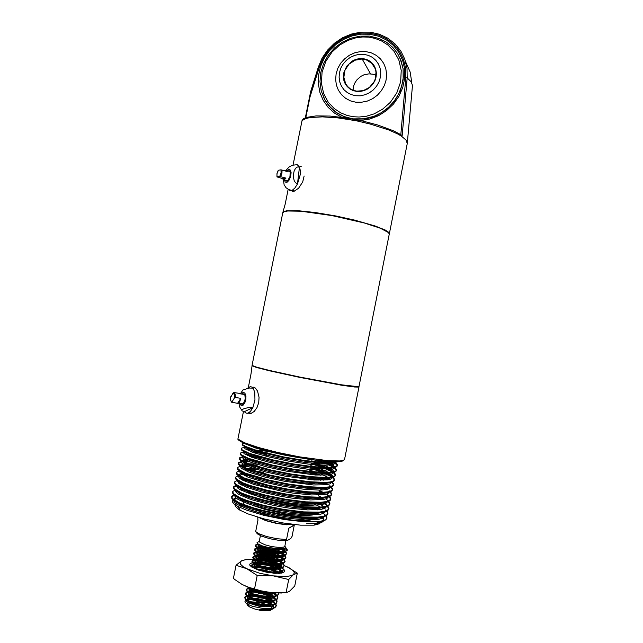 <?xml version="1.0" encoding="UTF-8"?>
<svg xmlns="http://www.w3.org/2000/svg" width="643" height="643" viewBox="0 0 643 643"><rect width="100%" height="100%" fill="white"/><g stroke="black" fill="none" stroke-linecap="round" stroke-linejoin="round"><path stroke-width="0.96" d="M293.98 524.535L286.344 524.801L276.418 523.426L265.792 520.653L259.153 517.583M293.465 524.479L286.569 524.567L276.482 523.169L266.532 520.637L259.651 517.719M271.402 600.57L265.752 598.215L259.611 596.575L252.763 595.619L247.451 595.788M246.808 595.924L245.192 596.624L244.702 597.741L247.515 600.369L254.491 602.957L262.167 604.412L270.036 604.685L274.465 603.906L276.787 602.395L277.061 601.084L276.45 599.79M270.446 600.634L259.587 597.082L253.696 596.19L248.102 596.174M247.338 596.286L244.686 597.612M244.71 597.355L245.24 599.324L248.383 601.366L254.845 603.584L261.621 604.87L272.471 604.894L276.177 603.464L277.061 601.752M258.132 544.018L255.167 545.135L257.28 547.201L263.743 549.516L271.973 551.172L279.359 551.75L285.725 551.268L287.341 549.837L285.556 547.675M258.88 544.476L255.167 545.401M255.167 545.135L255.673 546.735L258.173 548.182L270.325 551.453L281.955 552.176L285.532 551.533L287.26 550.344M277.8 551.702L267.93 548.969L258.904 547.94M257.714 547.973L254.403 549.009L254.821 550.127L256.469 551.252L262.923 553.599L271.965 555.359L279.793 555.809L284.166 555.271L286.674 553.543L285.637 551.493M276 551.598L268.139 549.524L260.343 548.487M258.775 548.439L254.363 549.411M254.363 549.146L255.03 550.906L258.582 552.747L270.566 555.697L282.124 556.139L285.283 555.351L286.674 553.543M277.382 555.793L267.359 552.956L257.875 551.911M256.75 551.951L253.599 553.028L254.009 554.162L255.657 555.303L262.111 557.674L271.153 559.442L278.982 559.876L283.354 559.322L285.87 557.553L284.889 555.52M275.71 555.713L266.62 553.326L259.185 552.425M257.747 552.409L253.559 553.422M253.559 553.165L254.057 554.805L257.931 556.87L270.156 559.836L281.288 560.198L284.544 559.354L285.87 557.553M276.932 559.884L266.797 556.942L256.862 555.882M255.81 555.938L253.631 556.372L252.755 557.176L254.845 559.354L261.291 561.749L270.333 563.525L278.17 563.943L282.55 563.372L285.066 561.572L284.126 559.539M275.365 559.82L266.363 557.377L258.076 556.38M256.734 556.38L252.747 557.433M252.755 557.176L253.302 558.888L257.264 560.993L269.457 563.935L280.227 564.297L283.595 563.461L285.066 561.572M276.458 563.959L266.114 560.913L255.866 559.86M254.877 559.924L252.795 560.383L251.952 561.186L254.033 563.405L260.479 565.824L269.521 567.608L277.358 568.018L281.738 567.415L283.515 566.628L284.27 565.583L283.37 563.557M274.987 563.919L264.988 561.202L256.991 560.334M255.745 560.358L251.943 561.452M251.952 561.186L252.514 562.946L255.584 564.707L261.854 566.724L268.605 568.018L276.008 568.549L280.661 568.163L283.386 567.158L284.27 565.583L289.366 567.954L292.983 570.478L294.381 572.792L293.369 574.697L297.283 573.13L286.834 566.684M266.741 565.165L254.885 563.839M253.953 563.919L251.148 565.205L251.59 566.258L254.017 567.873L261.026 570.269L268.702 571.691L276.546 572.085L280.935 571.466L282.711 570.663L283.467 569.602L282.607 567.584M254.765 564.337L251.14 565.462M251.148 565.205L251.895 567.142M258.623 570.148L266.781 571.957L275.325 572.624L281.473 571.764L282.799 571.016L283.467 569.602M248.568 587.34L252.514 589.301L258.341 591.038L270.478 592.508M247.394 586.882L250.979 589.221L258.237 591.544L265.913 592.798L273.862 592.838M248.56 587.911L246.317 589.309L246.735 590.483L248.359 591.793L253.463 593.995L261.661 595.932L273.323 596.382L277.109 595.37L278.395 594.333L278.66 593.047M250.786 588.136L249.982 588.192M249.146 588.289L246.301 589.575M246.317 589.309L246.639 590.989L249.58 593.023L254.877 594.968L261.412 596.423L267.809 597.066L274.256 596.728L277.776 595.394L278.66 593.706M272.013 596.511L260.447 592.629L253.655 591.664L248.351 591.785M247.676 591.914L246.012 592.605L245.513 593.706L248.327 596.302L255.311 598.866L262.987 600.321L270.848 600.61L275.276 599.847L277.591 598.36L277.88 597.194L277.229 595.756M271.024 596.567L260.471 593.151L254.033 592.195L249.034 592.179M248.238 592.283L245.497 593.593M245.513 593.336L246.012 595.241L249.09 597.243L255.199 599.372L261.58 600.658L268.533 601.189L273.749 600.731L276.956 599.437L277.856 597.733M284.664 550.721L281.248 548.841M286.593 553.784L285.154 551.654M284.166 550.947L280.018 548.849M284.503 555.174L284.15 554.901M283.434 554.403L279.207 552.257M285.797 557.803L284.407 555.681M280.444 552.249L282.864 553.824L283.957 555.327L279.303 552.835M283.764 559.201L283.362 558.88M282.599 558.341L278.7 556.332M284.994 561.805L283.667 559.707M283.137 559.281L278.732 556.878M283.016 563.228L280.79 560.262M281.755 562.287L278.17 560.399M284.198 565.824L282.92 563.726M282.325 563.244L276.876 560.391M282.269 567.255L281.771 566.837M280.919 566.226L277.631 564.466M283.394 569.843L282.173 567.753M281.771 567.407L276.394 564.474M278.588 593.955L278.403 593.047M276.964 595.442L273.452 592.886M277.792 597.974L276.868 595.948M276.554 595.619L272.544 592.959M276.201 599.469L272.809 596.937M276.988 602.001L276.104 599.975M275.799 599.646L271.941 597.017M285.91 540.707L284.817 546.212L283.643 547.105L279.424 547.482L271.547 546.526L264.996 544.798L259.957 542.33L259.29 541.109L260.391 535.611M255.681 531.608L259.338 533.923L266.483 536.479L276.611 538.713L286.513 539.581L287.172 540.626L279.496 540.401L270.012 538.738L261.645 536.149L257.329 533.811L255.681 531.608L257.939 520.316L257.787 517.181M287.172 540.626L290.789 538.512L292.051 536.366L294.277 525.21L295.033 524.656M272.319 608.833L270.607 610.287L266.789 610.842L260.833 610.424L254.99 609.122L249.693 607.016L247.041 604.902L247.121 603.102L249.894 602.009M250.995 601.88L258.735 602.306L267.544 604.758M273.379 608.471L271.74 609.556L268.3 610.135L259.483 609.419L267.601 609.612L272.254 608.479L262.778 608.479L252.586 606.309L248.206 604.533L245.554 602.7L244.879 601.165L246.004 599.983M250.947 598.03L247.788 598.472L246.526 599.774L250.529 599.228L256.155 599.614M259.322 541.502L257.071 542.435L258.205 544.074L262.569 546.02L270.036 547.892L276.691 548.72L283.105 548.704L285.556 547.675L284.841 546.076M284.817 546.172L286.288 548.286L286.031 549.644L283.917 551.043L281.176 551.718M268.637 605.256L271.169 606.823L272.294 608.342M264.193 601.446L271.153 604.589M273.572 607.828L271.74 605.015L273.179 606.47L273.564 607.973M271.418 609.066L275.035 607.619M272.254 608.479L275.799 607.016L276.289 605.376L275.678 603.817M294.687 524.616L288.787 528.192L286.513 539.581M269.803 608.72L274.376 607.667L276.257 605.778M273.379 601.744L272.166 600.988M276.185 606.019L275.333 604.002M275.043 603.681L271.322 601.076M271.177 604.589L262.537 600.787M254.515 599.188L249.588 599.091L246.743 599.911M246.414 600.281L246.502 601.326L248.745 603.102L258.912 606.18L264.996 606.775L270.108 606.494L272.069 605.995L274.215 604.46M273.934 604.066L274.545 603.062L274.368 603.938L273.942 602.475L272.447 600.956M271.86 600.53L268.388 598.633M256.131 595.314L250.746 595.072L247.579 595.876M247.242 596.23L247.314 597.291L249.564 599.051L259.78 602.105L265.88 602.7L270.984 602.419L272.929 601.928L275.035 600.401M274.778 599.999L275.349 599.035L275.172 599.879L274.706 598.424L273.154 596.897M272.544 596.463L267.793 594.092L261.846 592.267M258.181 591.536L252.064 591.07L248.431 591.833M248.061 592.179L248.126 593.256L250.392 595L260.656 598.03L266.757 598.625L271.86 598.344L273.789 597.853L275.847 596.342M275.976 595.82L275.461 594.365L273.854 592.838M248.889 588.136L248.897 589.181L250.923 590.788L260.27 593.738L271.233 594.462L276.136 592.975M278.451 573.387L277.246 572.551M276.458 572.093L270.96 569.754L264.104 567.978L257.875 567.23L253.575 567.648M279.215 573.355L280.742 572.005M280.758 571.386L277.905 568.492M277.085 568.026L271.483 565.711L264.675 563.983L258.558 563.252L254.443 563.622M253.905 563.895L253.784 565.052L256.171 566.66L266.773 569.545L272.945 570.124L277.977 569.859L279.801 569.401L281.546 567.954M281.57 567.464L280.686 565.985L278.556 564.433M277.696 563.959L273.01 561.998L265.848 560.101L259.274 559.281L255.319 559.603M254.749 559.86L254.588 561.026L256.999 562.609L267.649 565.478L278.853 565.8L281.835 564.707L282.357 563.903M282.365 563.421L281.417 561.926L279.199 560.375M278.29 559.892L266.507 556.123L260.624 555.343L256.203 555.576M255.601 555.825L255.4 556.999L257.819 558.566L268.501 561.403L279.697 561.741L281.497 561.283L283.161 559.868M283.161 559.37L282.14 557.875L279.826 556.308M278.877 555.817L267.166 552.144L261.331 551.372L257.096 551.565M256.453 551.798L256.203 552.972L258.631 554.515L269.321 557.328L280.509 557.69L283.459 556.637L283.965 555.849M279.448 551.75L267.842 548.166L257.996 547.547M257.313 547.772L257.007 548.945L259.442 550.464L270.132 553.261L281.312 553.639L284.262 552.61L284.761 551.839M284.511 550.794L282.173 548.8M257.923 543.874L257.811 544.926L260.254 546.413L270.944 549.186L282.124 549.588L285.066 548.583L285.58 547.627M259.483 609.419L266.178 609.845L271.314 609.09M273.09 608.141L273.773 606.63L272.825 604.822M272.407 604.412L266.676 601.141M265.012 600.522L258.582 598.786L252.522 598.038M246.904 600.586L251.911 603.359L258.341 605.023L267.52 605.754L272.56 604.878M274.545 603.062L273.572 600.771M273.138 600.361L267.11 597.034M265.294 596.382L253.736 594.084M252.016 594.044L248.351 594.566L247.314 595.699M247.668 596.495L252.659 599.26L259.145 600.94L268.396 601.671L273.444 600.795M275.349 599.035L274.312 596.72L269.28 597.596L259.949 596.857L253.414 595.169L248.439 592.412M273.862 596.302L271.049 594.478M269.079 593.545L267.52 592.926M265.511 592.235L255.014 590.145M253.109 590.065L249.556 590.427L248.134 591.488M275.614 595.932L276.177 594.598L275.308 592.934M249.211 588.329L252.201 590.306L260.11 592.653L269.28 593.545L274.521 592.886M270.976 572.937L268.766 572.222L270.976 572.937M279.617 573.331L278.668 572.407L279.617 573.331M278.459 571.94L268.71 568.026M260.785 566.451L255.319 566.306L252.972 567.311M273.283 573.194L279.601 572.262M280.629 571.555L280.854 570.044L279.384 568.356M278.781 567.922L274.264 565.647L268.412 563.782M262.537 562.609L256.477 562.287L253.792 563.26M253.864 563.871L257.883 566.266L266.612 568.468L275.469 569.103L280.477 568.195M281.457 567.496L281.642 566.017L280.091 564.313M279.456 563.871L274.135 561.339L267.311 559.378M265.061 558.928L257.915 558.277L254.612 559.217M254.644 559.804L258.39 562.095L267.183 564.353L275.694 565.052L281.345 564.128M282.293 563.437L282.566 562.874L282.462 563.397M280.131 559.82L274.738 557.312L265.551 554.917L259.483 554.298L255.432 555.174M255.432 555.737L259.724 558.228L268.051 560.286L276.795 560.985L282.213 560.061M283.121 559.386L283.217 557.971L281.481 556.211M280.798 555.761L275.405 553.31L266.323 550.963L260.327 550.328L256.252 551.131M256.219 551.678L260.278 554.073L268.911 556.219L277.864 556.918L283.081 555.994M283.949 555.327L284.134 554.266L283.37 553.109M282.55 552.425L282.173 552.16M281.409 551.678L273.002 548.358M264.538 546.622L259.499 546.381L257.079 547.089M257.007 547.611L260.857 549.934L269.771 552.152L278.909 552.851L283.941 551.935M284.986 550.545L284.134 549.09M258.076 543.986L261.331 545.754L266.339 547.233L278.7 548.8M341.763 117.259L334.328 113.023L328.051 107.301L323.18 100.348L319.901 92.447L318.349 83.936L318.582 75.159L320.576 66.47L324.265 58.232L329.489 50.765L336.04 44.383L343.659 39.36L352.034 35.895L360.827 34.151L369.669 34.216L378.406 36.153L386.419 39.938L393.331 45.396L398.837 52.292L402.679 60.338L404.664 69.155L404.696 78.35L402.767 87.504L398.973 96.193L393.484 104.013L386.556 110.62L378.518 115.716L369.725 119.068L360.586 120.546M353.827 119.18L365.087 118.955L371.461 117.46L376.806 115.394L386.612 109.278L394.641 100.871L400.316 90.792L403.201 79.764L403.097 68.608L400.018 58.127M407.252 76.83L407.461 78.084M288.16 189.404L285.243 203.911L282.848 212.511L283.796 211.531L286.505 210.816L297.741 210.687L315.142 212.503L335.831 215.992L354.478 220.091L375.223 226.014L385.221 230.057L388.613 232.284L389.345 233.795L407.252 143.542L406.143 140.158L401.594 136.252L398.073 134.178L388.782 129.966L370.4 124.059L356.455 120.836L338.065 117.934L322.424 116.857L310.36 117.524L306.052 118.473L302.017 120.562L303.303 118.77L306.301 117.436L316.083 115.909L330.124 116.086L347.646 118.111L363.03 121.093L377.65 124.959L393.813 130.907L402.172 135.456L407.172 77.859L411.15 81.749L412.517 85.39L407.3 142.826M300.337 166.601L301.262 166.32L300.337 166.601M304.139 175.981L302.66 181.961L298.561 188.27L293.996 191.284L292.219 191.252L290.99 190.207M309.99 96.94L310.633 91.603L318.333 67.041L322.095 58.192L327.536 50.146L334.44 43.258L342.51 37.816L351.424 34.055L360.795 32.15L370.231 32.19L379.33 34.2L387.681 38.09L394.915 43.724L400.718 50.845L404.801 59.164L406.987 68.303L407.172 77.859L405.813 77.642L405.637 68.343L403.507 59.445L399.536 51.36L393.894 44.415L386.853 38.942L378.719 35.148L369.87 33.187L360.683 33.147L351.56 35.003L342.888 38.66L335.027 43.957L328.3 50.668L323.003 58.497L319.338 67.113L309.99 96.94L305.843 117.589M411.874 82.931L410.17 71.984L405.725 62.05M352.468 120.233L342.542 117.589M400.846 134.588L405.813 77.642M325.358 100.702L331.29 108.426L336.964 113.055L345.805 117.388L353.12 119.092M292.862 189.854L293.312 190.658M388.525 232.573L380.431 228.273L364.485 223.065L331.884 215.59L301.028 211.25L287.734 210.992L284.158 211.668L282.783 212.825L252.08 365.377L256.34 367.097L269.079 370.384L299.598 377.047L341.674 384.876L358.971 386.797L389.28 234.108L388.525 232.573M243.48 504.024L242.732 504.281M241.221 505.181L240.731 506.306M313.68 517.928L312.53 519.448L308.246 520.557L301.069 520.774L291.633 520.058L269.859 516.144L251.509 510.349M243.432 504.554L243.834 502.263L243.375 504.53M238.473 439.892L237.926 439.048L244.605 442.802L258.582 447.52L277.905 452.471L299.437 456.835L327.978 460.709L340.067 460.959L343.322 460.38L344.6 459.335L343.161 460.75L334.513 461.762L319.137 460.637L299.132 457.655L277.744 453.315L258.55 448.356L244.629 443.533L240.289 441.347L237.902 439.362M248.037 413.136L250.826 413.545L254.202 411.472L256.967 407.694L258.727 402.679L259.065 397.286L257.497 391.04L255.367 388.059L253.792 387.174L252.241 387.271M271.201 500.342L288.868 503.903L301.101 505.35L310.456 505.511L314.451 504.9L316.412 503.774L313.39 505.157L310.223 505.519L295.442 504.803L282.864 502.874L270.084 500.069L258.896 496.766L248.23 491.911L256.541 495.922M251.534 470.041L256.461 469.406L251.534 470.041M235.475 498.759L233.489 499.523M316.243 513.765L317.988 514.657M321.926 517.221L323.815 520.115M319.884 523.675L314.009 525.178L300.594 525.154L282.767 522.936L263.992 518.909L247.997 513.886L239.228 509.786L235.137 506.089L235.105 504.578L237.098 503.027M324.257 520.83L317.61 523.008L306.381 523.732L316.935 523.474L322.481 521.979M233.015 499.836L232.26 501.749L234.277 504.2L237.87 506.443L246.108 509.995L263.678 515.284L284.407 519.52L304.091 521.811L318.928 521.722L325.864 519.769L326.957 517.936L326.154 515.871M243.319 442.947L242.178 444.337L242.845 445.486L249.162 448.621L262.81 452.833L283.209 457.527L305.465 461.272L321.315 462.952L332.608 463.081L337.937 461.69M244.34 447.287L241.511 448.203L242.122 449.843L249.524 453.403L273.235 460.01L293.296 463.965L312.739 466.657L327.826 467.549L332.986 467.252L336.723 466.215L337.35 464.664L335.461 462.711M334.754 462.245L333.918 461.754M241.334 448.541L241.471 449.915L243.343 451.354L254.178 455.638L269.972 459.906L291.046 464.23L311.951 467.22L325.487 468.16L334.641 467.557L336.828 466.657L337.422 465.323M337.318 465.612L334.665 462.856M333.846 462.365L332.648 461.722M243.335 452.013L240.546 452.985L241.149 454.697L248.528 458.355L272.23 465.05L292.292 469.02L311.742 471.681L326.837 472.501L332.013 472.163L335.767 471.054L336.41 469.47L334.681 467.549M334.03 467.099L325.856 463.177M324.016 462.478L318.486 460.557M240.369 453.339L240.506 454.77L242.443 456.289L253.647 460.766L269.377 465.05L289.913 469.269L310.336 472.179L324.144 473.119L333.637 472.452L335.863 471.496L336.474 470.129M336.369 470.419L333.934 467.702M333.187 467.228L329.288 465.243M326.652 464.117L324.04 463.105M321.99 462.357L315.319 460.163M258.711 448.396L256.035 448.131M246.896 447.705L245.546 447.761M242.387 456.739L239.59 457.776L240.177 459.56L247.531 463.306L271.217 470.097L291.279 474.076L310.738 476.704L325.856 477.452L331.032 477.066L334.802 475.9L335.469 474.285L333.878 472.388M332.873 471.673L327.721 468.98M324.12 467.493L311.308 463.209M264.072 453.17L256.766 452.318M256.661 452.31L251.63 451.925M239.405 458.146L239.55 459.624L241.551 461.224L250.899 465.178L268.798 470.186L288.771 474.301L308.696 477.138L322.794 478.087L332.624 477.339L334.907 476.326L335.517 474.936M335.421 475.225L333.283 472.621M332.487 472.091L324.12 468.12M322.272 467.421L314.467 464.776M266.765 454.127L259.812 453.227M241.438 461.465L238.625 462.566L239.196 464.415L246.542 468.257L270.205 475.145L290.266 479.131L309.741 481.728L324.868 482.411L330.06 481.977L333.58 480.916L334.585 479.429L333.058 477.219M332.511 476.793L327.279 473.867M324.096 472.492L317.594 470.081M259.049 457.261L249.773 456.53M238.432 462.952L238.585 464.479L240.659 466.167L250.336 470.298L268.227 475.338L287.622 479.34L307.024 482.097L321.428 483.054L331.611 482.242L333.838 481.261L334.561 479.742M334.464 480.04L332.415 477.395M331.772 476.945L324.088 473.119M322.408 472.452L315.279 469.92M256.83 457.623L251.574 457.205M242.298 457.326L239.405 458.459M240.482 466.183L237.661 467.357L238.215 469.269L245.546 473.208L269.2 480.192L289.262 484.195L308.736 486.759L323.887 487.362L329.087 486.88L332.616 485.77L333.613 484.075L332.23 482.057M328.621 479.67L325.366 478.079M320.809 475.233L315.006 473.087L316.356 474.582L309.484 472.372M248.053 461.16L242.885 461.28M237.468 467.758L237.629 469.342L239.767 471.118L249.797 475.434L267.665 480.49L286.456 484.372L305.321 487.056L320.029 488.029L330.598 487.137L332.986 486.004L333.604 484.557M333.516 484.846L331.619 482.234M327.689 479.831L323.943 478.095M310.649 473.336L309.363 472.943M249.645 461.795L243.922 461.787M239.461 470.925L236.696 472.147L237.243 474.132L244.549 478.159L268.187 485.24L288.249 489.259L307.732 491.782L322.899 492.321L328.115 491.791L331.507 490.713L332.68 489.05L331.386 486.888M330.912 486.47L329.787 485.634M318.14 480.16L311.485 477.87M253.993 466.183L249.982 465.918M246.438 465.813L241.599 466.022M236.503 472.565L236.672 474.204L238.883 476.077L249.275 480.586L267.118 485.65L285.299 489.411L303.584 492.016L318.623 493.004L329.586 492.04L331.917 490.947L332.656 489.363M332.56 489.653L330.815 487.081M316.227 480.088L310.762 478.247M247.86 466.416L242.532 466.513M238.304 475.699L235.643 477.074L236.262 478.995L243.552 483.118L249.998 485.497L267.175 490.296L287.236 494.314L306.735 496.814L321.91 497.28L327.134 496.701L330.542 495.568L331.724 493.856L330.534 491.718M330.092 491.308L329.642 490.93M327.247 489.331L324.643 487.941M250.408 470.628L248.11 470.523M235.531 477.379L235.708 479.075L237.998 481.036L248.777 485.746L266.596 490.818L284.134 494.443L305.055 497.304L319.29 497.979L328.565 496.943L330.952 495.785L331.7 494.178M331.603 494.467L329.996 491.919M326.427 489.516L324.667 488.592M239.421 471.504L238.979 471.592M237.171 480.474L234.679 481.88L235.29 483.857L242.556 488.077L249.002 490.496L266.162 495.343L286.223 499.378L305.73 501.845L320.929 502.231L326.162 501.612L329.578 500.431L330.775 498.671L329.674 496.549M329.264 496.147L328.702 495.665M327.713 494.925L326.515 494.154M323.099 492.313L319.129 490.537M249.243 475.249L246.357 475.153M234.566 482.186L234.751 483.946L237.122 486.012L248.302 490.922L262.923 495.206L282.968 499.482L303.174 502.255L317.915 502.963L327.544 501.853L329.988 500.632L330.743 498.984M330.655 499.281L329.16 496.75M321.846 492.353L319.016 491.115M247.909 475.78L244.613 475.724M238.465 476.23L238.031 476.326M236.053 485.256L233.706 486.687L234.309 488.72L241.559 493.036L247.997 495.496L265.149 500.399L285.219 504.45L304.726 506.877L319.941 507.198L325.181 506.531L328.613 505.285L329.819 503.485L328.806 501.379M328.42 500.985L326.66 499.563M247.177 479.847L244.71 479.807M233.602 487L233.795 488.817L236.254 490.987L245.321 495.206L262.569 500.423L281.795 504.522L301.245 507.206L316.525 507.946L326.523 506.764L328.911 505.583L329.787 503.799M329.698 504.096L328.316 501.588M327.874 501.178L327.424 500.801M321.508 497.296L318.092 495.753M248.206 480.466L243.11 480.401M237.54 480.956L237.074 481.06M234.952 490.046L232.734 491.501L233.329 493.583L240.562 497.995L246.992 500.495L264.136 505.454L284.206 509.513L303.729 511.908L318.952 512.158L324.209 511.442L327.488 510.253L328.854 508.46L327.93 506.21M327.568 505.824L325.615 504.192M323.734 502.995L323.156 502.665M245.264 484.468L240.707 484.565M232.629 491.807L232.83 493.695L235.394 495.978L244.814 500.375L262.24 505.647L280.621 509.561L299.268 512.158L315.118 512.937L325.495 511.675L327.946 510.438L328.83 508.613M328.742 508.91L327.464 506.427M327.046 506.017L326.435 505.494M324.321 504.008L322.151 502.762M246.928 485.095L241.672 485.095M327.456 501.878L325.888 503.413L322.223 504.474L316.477 505.004L308.994 504.94L290.435 503.107L269.923 499.346L252.016 494.539L240.225 489.757L237.299 487.691L236.608 485.674L233.578 487.306M233.859 494.837L231.761 496.316L232.356 498.454L239.566 502.955L254.017 508.074L263.124 510.51L283.193 514.577L302.724 516.94L317.972 517.117L323.228 516.361L326.676 515.011L327.898 513.275L327.046 511.04M326.708 510.655L325.856 509.835M324.225 508.597L323.035 507.833M243.464 489.122L239.405 489.283M231.665 496.621L231.874 498.582L234.534 500.969L244.34 505.567L259.217 510.18L279.44 514.601L297.227 517.101L313.68 517.928L324.466 516.594L326.982 515.292L327.874 513.427M327.793 513.725L326.604 511.257M326.21 510.855L325.768 510.454M323.574 508.83L322.247 508.018M320.664 507.142L316.79 505.277M244.967 489.717L240.289 489.797M242.298 443.734L243.086 444.98L245.843 446.572L256.814 450.494L283.547 456.932L303.842 460.396L321.347 462.317L328.308 462.598L336.924 461.73M244.123 443.308L242.323 444.048M240.884 462.132L238.432 463.265M234.349 495.239L231.641 496.935M325.84 515.493L323.501 513.452M241.768 493.792L240.225 493.848M325.551 519.986L326.909 518.242L325.921 515.999M325.551 515.622L324.313 514.569M242.21 494.371L241.278 494.387M344.6 459.335L358.939 387.062L354.502 387.038L341.602 385.213L299.534 377.385L269.015 370.714L256.268 367.426L252.016 365.69L251.043 373.88L248.319 387.407M315.207 519.785L314.306 518.628M239.003 497.955L238.055 498.092M236.487 498.429L233.883 499.82M233.61 500.407L234.349 502.271L237.187 504.458L248.72 509.433L257.047 511.997L276.321 516.442L286.625 518.137L305.224 519.922L318.735 519.335L322.649 518.194L324.498 516.586M323.445 513.395L322.585 512.575M240.41 493.197L239.292 493.334M234.615 495.44L235.33 497.409L238.199 499.555L249.814 504.466L267.528 509.352L277.559 511.426L287.887 513.122L306.47 514.922L319.901 514.376L323.734 513.267L325.487 511.683M324.305 508.557L323.397 507.729M241.872 488.455L240.562 488.584M235.539 490.778L236.311 492.554L239.212 494.66L250.915 499.507L268.718 504.345L278.797 506.419L289.157 508.115L307.732 509.931L321.058 509.425L324.811 508.332L326.475 506.78M325.165 503.726L324.185 502.882M243.392 483.721L239.935 484.099M244.983 479.003L241.133 479.34M237.621 480.795L238.28 482.837L246.181 487.121L261.661 492.048L281.296 496.404L291.713 498.1L310.256 499.957L323.389 499.531L326.966 498.494L328.436 496.983M328.469 496.396L326.845 494.057M246.663 474.309L241.864 474.647L239.1 475.523M238.44 476.35L239.26 477.982L242.242 479.959L254.21 484.605L282.494 491.389L292.927 493.085L311.461 494.965L324.506 494.596L328.018 493.583L329.409 492.104M327.665 489.219L325.752 487.876M252.498 469.784L250.497 469.687M248.455 469.639L246.052 469.663M239.67 471.062L240.241 473.119L248.214 477.235L263.791 482.025L283.499 486.341L303.785 489.275L319.868 490.119L325.487 489.685L328.983 488.728L330.381 487.193M320.664 480.208L317.329 478.882M250.376 464.993L247.571 464.961M244.895 465.082L241.262 465.845M240.506 466.079L241.213 468.265L249.211 472.275L264.795 477.002L284.511 481.294L313.454 484.983L326.459 484.774L329.947 483.866L331.322 482.491M329.264 479.541L327.874 478.609M315.006 473.087L313.696 472.645M252.466 460.388L249.179 460.284M246.229 460.348L242.371 461.015M241.752 461.344L241.342 461.931L242.194 463.402L250.207 467.324L265.8 471.986L285.516 476.246L314.443 479.991L327.432 479.863L330.912 479.011L332.27 477.685M332.166 476.865L330.582 475.097L327.359 473.103M326.162 472.509L316.806 468.771M316.38 468.618L314.668 468.048M250.891 455.63L247.619 455.63M242.821 456.498L242.307 457.125L243.167 458.547L251.196 462.373L266.805 466.963L286.529 471.198L315.44 475L328.412 474.96L331.876 474.148L333.227 472.878M333.066 471.986L329.16 468.876M326.483 467.549L317.738 464.158M316.268 463.659L315.617 463.45M257.377 451.322L252.739 451M243.456 451.418L243.271 452.326L244.147 453.693L252.193 457.422L267.818 461.947L287.534 466.159L307.788 469.197L323.807 470.306L332.841 469.294L334.183 467.654M333.958 467.107L331.965 465.275L328.163 463.217M326.724 462.574L322.899 461.039M244.999 446.829L244.236 447.528L245.12 448.838L253.189 452.479L268.822 456.932L288.538 461.119L308.785 464.174L324.787 465.355L333.805 464.439L335.107 462.775M334.834 462.229L334.44 461.754M246.671 444.369L255.456 447.954L266.821 451.169L285.58 455.332L300.795 457.945M306.381 523.732L314.869 523.458L320.72 522.341M323.911 519.785L322.818 517.044M317.947 513.452L317.015 512.945M235.555 497.642L234.156 498.574L233.867 499.804M234.502 500.945L240.53 504.859L250.103 508.565L262.569 512.125L276.209 515.107L290.443 517.358L305.931 518.684L316.195 518.475L322.673 517.076M320.238 509.553L318.486 508.557M235.378 495.962L241.125 499.732L250.376 503.324L262.899 506.917L277.221 510.052L292.187 512.407L305.337 513.612L315.89 513.628L323.815 512.117M325.197 508.131L324.522 507.351M323.895 506.772L320.865 504.675M246.864 487.153L246.237 487.145M239.059 487.683L237.677 488.053M236.254 490.987L241.736 494.612L250.698 498.1L263.26 501.717L278.234 505.004L293.899 507.448L307.081 508.637L317.353 508.645L324.948 507.166M321.46 499.788L319.45 498.735M240.233 482.909L238.762 483.263M237.146 486.02L242.363 489.5L253.213 493.591L266.644 497.264L282.558 500.551L298.657 502.85L311.019 503.758L320.407 503.525L326.073 502.223M241.43 478.143L239.847 478.48M238.039 481.06L243.006 484.404L253.543 488.383L267.175 492.112L283.708 495.528L300.41 497.899L312.659 498.791L321.773 498.55L327.191 497.28M322.545 489.998L319.523 488.567M242.66 473.393L239.847 474.06L238.682 475.153M238.939 476.109L243.657 479.324L253.905 483.182L267.721 486.968L284.865 490.505L298.85 492.578L312.144 493.744L323.132 493.583L328.308 492.345M328.758 488.825L327.488 487.707M254.315 468.731L247.105 468.474M239.847 471.166L244.332 474.245L254.29 477.998L268.292 481.824L282.333 484.814L296.962 487.169L311.606 488.664L323.019 488.744L329.409 487.418M323.445 480.176L320.712 478.971M256.854 464.238L248.849 463.796M247.113 463.804L245.224 463.9M243.223 464.15L240.635 465.468M240.755 466.231L246.237 469.744L256.814 473.481L272.351 477.5L287.164 480.458L302.041 482.66L315.391 483.817L324.402 483.785L330.502 482.491M330.494 479.18L329.465 478.328M327.994 477.371L320.825 473.987M315.536 472.034L309.91 470.202M248.785 459.11L246.574 459.166M244.388 459.383L241.623 460.589M241.672 461.304L245.69 464.125L255.134 467.67L269.465 471.568L284.375 474.727L299.919 477.227L314.877 478.754L325.76 478.834L331.595 477.564M332.391 476.817L332.447 475.788L331.354 474.349M328.557 472.452L320.841 468.996M314.821 466.866L310.826 465.604M266.403 455.911L263.196 455.485M247.981 454.448L245.586 454.625M242.604 456.377L246.382 459.078L255.584 462.518L270.068 466.44L285.396 469.687L301.366 472.259L316.477 473.803L327.102 473.883L332.68 472.645M333.387 471.922L333.122 470.499L330.984 468.634M329.079 467.525L324.305 465.347M320.72 463.973L317.087 462.703M313.824 461.65L311.742 461.007M267.327 451.314L255.046 449.955M252.538 449.811L246.816 449.875M243.536 451.466L247.081 454.038L256.059 457.382L270.679 461.328L286.408 464.648L302.805 467.284L318.052 468.851L328.436 468.94L333.749 467.734M334.376 467.035L333.604 465.194L330.671 463.185M329.537 462.598L326.941 461.401M248.6 445.101L248.085 445.133M244.477 446.555L247.78 449.007L256.541 452.254L271.306 456.209L287.429 459.608L304.219 462.317L319.603 463.908L329.755 463.997L334.818 462.823M243.392 408.932L241.864 410.001L241.905 410.797L244.3 411.665L245.923 413.047L247.491 413.256L250.344 411.56L252.828 407.694L247.917 407.694L243.392 408.932M240.418 393.829L242.901 389.947L249.01 388.042L253.117 388.139L254.829 392.383L254.958 400.042L252.828 407.694L244.3 411.665M240.908 403.571L241.977 404.375L243.351 403.74L245.272 398.845L244.822 394.77L243.962 393.797L242.427 394.143M247.29 388.292L250.215 386.668L251.767 386.973L253.117 388.139M244.332 394.063L243.906 394.376M242.387 403.796L242.716 404.222M242.797 393.886L244.091 394.408M242.572 403.828L242.7 404.23M230.644 396.844L230.443 399.713L231.376 402.012L237.669 403.378L239.566 402.084L240.804 398.322L235.314 397.478L234.382 398.041L234.349 394.489L232.991 393.082L230.516 397.655L230.724 400.573L231.93 402.365M239.26 393.355L233.907 392.511L232.991 393.082M286.239 170.178L288.916 167.067L292.268 165.283L297.251 164.721L299.517 167.035L297.387 167.059L295.651 168.257L294.205 170.885L293.521 173.996L293.433 177.275L294.156 180.579L295.499 182.725L297.484 184.002L294.888 188.029L292.469 190.095L290.114 190.617L288.024 189.219M285.283 180.12L286.336 181.117L287.726 180.603L290.025 176.503L290.178 171.818L289.149 170.708L287.919 171.03M300.217 174.783L297.484 184.002L299.517 167.035L300.313 170.435L300.217 174.783M286.714 180.546L286.995 181.045L286.923 180.603M278.387 170.218L276.932 173.634L276.956 176.873L282.422 178.545L283.595 179.944L285.958 178.079L279.713 176.407L281.095 173.007L280.999 169.832L278.387 170.218L278.001 170.829L276.964 173.859L276.948 176.817M284.696 170.749L286.231 170.17L287.244 171.52L280.999 169.832M261.781 470.933L257.023 471.729M311.847 479.807L308.254 478.529M363.078 58.626L366.606 59.461L369.789 61.085L372.49 63.408L374.547 66.317L375.874 69.669L376.38 73.294L376.059 77.007L374.917 80.624L373.02 83.952L370.456 86.837L367.354 89.112L363.882 90.687L360.209 91.467L356.519 91.419L353.007 90.55L349.84 88.903L347.18 86.564L345.146 83.654L343.86 80.319L343.362 76.718L343.683 73.037L346.698 66.157L352.292 61.005L355.74 59.421L359.397 58.617L363.078 58.626M356.664 91.169L363.215 90.655L369.404 87.448L373.937 82.079L375.319 78.864L375.994 72.096L375.263 68.841L371.823 63.311L366.317 59.855L362.13 59.027L355.113 60.169L349.02 64.155L345.002 70.216L343.812 77.208L345.669 83.815L347.662 86.58L350.242 88.79L353.288 90.35L356.664 91.169M353.007 90.237L353.73 85.696L355.065 82.577L357.018 79.756L360.908 76.388L363.962 74.861L368.889 73.832L372.819 74.154L376.034 75.263M336.112 73.816L337.848 68.311L340.742 63.215L344.632 58.802L349.35 55.282L354.663 52.83L360.289 51.577L365.963 51.585L371.421 52.871L376.356 55.354L380.527 58.931L383.726 63.432L385.784 68.6L386.588 74.202L386.089 79.965L384.337 85.543L381.395 90.695L377.417 95.156L372.627 98.668L367.257 101.088L361.567 102.277L355.884 102.197L350.467 100.847L345.58 98.291L341.481 94.69L338.363 90.205L336.369 85.053L335.606 79.523L336.112 73.816M363.938 54.342L368.383 55.386L372.418 57.428L375.817 60.354L378.422 64.019L380.101 68.262L380.752 72.836L380.351 77.522L378.904 82.103L376.509 86.299L373.27 89.932L369.347 92.817L364.967 94.794L360.329 95.775L355.667 95.719L351.239 94.617L347.252 92.544L343.884 89.594L341.337 85.929L339.705 81.725L339.078 77.176L339.488 72.546L340.903 68.029L343.274 63.858L346.456 60.249L350.314 57.364L354.663 55.354L359.26 54.325L363.938 54.342M274.682 570.124L268.179 567.954M261.789 566.708L256.059 566.379L252.586 567.07M282.872 572.575L282.446 571.281M282.181 570.984L278.106 568.476L281.939 571.105M271.684 564.2L281.12 567.576M281.722 567.906L283.016 568.717M283.475 569.063L284.736 570.614L284.664 571.627L281.907 573.034L275.3 573.339L266.411 572.182L257.891 569.899L251.638 566.973L249.878 565.277L249.693 564.168L252.185 562.609M273.347 575.911L259.885 573.323L246.816 568.75L257.224 575.501L273.347 575.911L288.691 579.472L293.369 574.697L291.038 575.742L286.031 576.498L273.347 575.911M277.551 572.029L271.515 569.577L264.932 567.857L258.261 566.893L252.739 566.989M278.949 573.371L277.471 572.535M276.57 572.085L270.904 569.915L263.799 568.147L253.149 567.415M282.791 572.72L282.213 571.426M297.283 573.13L294.719 585.998L289.527 591.343L286.039 592.79L270.044 592.46L261.13 590.813L248.142 587.139L242.025 584.374L234.808 579.504L233.409 578.37L236.037 565.261L246.816 568.75L243.271 566.764L240.522 564.249L240.048 562.577L241.519 560.792L236.037 565.261M246.213 559.474L241.519 560.792L246.325 559.482L253.776 559.257M244.605 585.685L252.627 588.731L262.175 591.174L272.785 592.75L281.755 592.983M252.683 562.496L261.822 562.424M254.757 559.297L266.708 560.752L279.416 563.871M280.565 564.249L281.851 564.691M280.01 573.299L279.054 572.358M274.521 573.291L272.849 572.567M271.177 571.948L264 570.019L257.377 569.208M281.361 571.804L281.497 573.106M318.333 67.041L319.338 67.113M263.204 472.3L261.444 472.959M342.518 460.991L338.99 461.706L327.174 461.481L309.5 459.391L288.715 455.726L259.282 448.621L245.473 443.975L238.762 440.262M265.165 473.923L263.365 472.597L263.308 471.343M318.373 508.565L317.337 509.867L318.261 508.975L318.261 507.898M239.911 403.426L241.238 405.532L243.375 405.042L245.216 401.875L245.883 398.957L245.931 396.048L244.862 392.969L242.901 392.551L241.438 393.99M233.996 392.519L235.242 394.127L235.394 397.487M232.059 402.494L231.697 402.253M284.351 179.839L285.267 182.057L286.987 182.266L288.948 180.378L290.507 177.01L291.134 172.726L290.467 170.13L288.916 169.398L286.987 170.749M282.036 169.937L281.996 173.144L280.75 176.52M369.516 36.121L379.41 38.548L386.539 42.229L392.688 47.317L397.623 53.618L401.128 60.884L403.057 68.833L403.322 77.144L401.915 85.471L398.893 93.484L394.368 100.855L388.549 107.277L381.653 112.509L373.969 116.327L363.054 118.995L352.975 118.891L343.7 116.463L338.049 113.642L332.994 109.953L328.637 105.476L325.101 100.332L321.476 91.636M368.865 37.173L374.797 38.315L381.235 40.758L387.842 44.946L393.998 51.263L398.813 59.847L401.272 70.344L400.645 81.798L396.795 92.865L390.365 102.285L382.432 109.318L374.097 113.875L366.156 116.287L359.059 117.066L352.959 116.729L347.059 115.451L340.71 112.871L334.247 108.579L328.292 102.205L323.686 93.669L321.387 83.341L322.063 72.129L325.808 61.302L332.053 52.035L339.761 45.034L347.911 40.421L355.724 37.889L362.765 36.972L368.865 37.173M407.541 78.141L407.268 76.589M250.931 566.443L251.035 565.928M251.196 565.679L254.853 564.377M255.898 564.289L266.419 565.101L277.029 568.026M269.248 569.224L269.562 570.036M262.722 567.737L262.119 568.364M270.43 565.39L270.807 566.226M263.14 563.718L262.465 564.345M271.579 561.54L272.013 562.4M263.598 559.707L262.858 560.334M272.696 557.69L273.179 558.566M264.08 555.705L263.292 556.34M273.781 553.824L274.304 554.724M264.594 551.71L263.751 552.345M274.834 549.958L275.405 550.882M265.125 547.715L264.233 548.35M273.749 607.08L273.564 607.989M276.152 595.016L275.992 595.82M280.959 570.904L280.846 571.498M253.68 563.766L253.559 564.369M281.763 566.893L281.65 567.447M254.491 559.715L254.363 560.35M255.303 555.665L255.167 556.34M283.362 558.863L283.266 559.346M256.115 551.614L255.97 552.321M284.166 554.845L284.077 555.295M256.919 547.571L256.774 548.31M257.698 543.697L257.578 544.299M263.863 567.954L263.726 567.158M268.187 568.693L268.605 568.018M264.104 563.75L263.871 562.93M269.602 564.691L270.124 564.024M264.434 559.571L264.12 558.719M270.904 560.672L271.523 560.005M264.828 555.399L264.45 554.523M272.142 556.645L272.833 555.986M265.278 551.244L264.836 550.336M273.339 552.618L274.095 551.951M312.297 515.003L302.483 515.654L284.793 513.821L265.784 509.69L253.68 505.703M257.12 465.436L255.801 466.071M316.493 468.747L317.746 470.137M257.128 456.538L256.203 456.972M318.598 465.098L319.129 465.685M320.053 460.742L320.503 461.232M233.851 499.201L233.747 499.715M239.526 470.965L239.405 471.544M241.487 461.192L241.342 461.931M242.475 456.305L242.307 457.125M334.272 467.638L334.183 468.072M244.436 446.531L244.236 447.528M335.236 462.751L335.132 463.273M259.25 451.86L260.624 453.46M317.24 462.63L315.351 463.579M258.856 457.036L260.198 458.612M315.584 467.582L313.744 468.522M258.486 462.221L259.788 463.772M313.913 472.533L312.104 473.473M258.132 467.413L259.41 468.948M312.209 477.484L310.448 478.416M257.811 472.621L259.049 474.132M310.481 482.443L308.753 483.367M257.521 477.845L258.719 479.332M308.704 487.394L307.024 488.31M257.256 483.078L258.414 484.541M306.896 492.353L305.264 493.261M257.031 488.318L258.148 489.757M305.055 497.304L303.464 498.204M256.838 493.583L257.915 494.989M303.174 502.255L301.631 503.147M256.694 498.855L257.714 500.238M301.245 507.206L299.759 508.091M256.589 504.144L257.57 505.502M299.268 512.158L297.838 513.034M256.549 509.457L257.473 510.783M297.227 517.101L295.86 517.977M241.76 410.194L239.831 407.236L238.899 403.265M283.378 179.895L284.15 184.758L286.055 187.716L288.988 189.677L294.687 191.059M318.365 508.613L318.542 509.762M306.759 509.875L305.12 507.544M365.955 118.81L352.943 118.842L344.101 116.552L336.16 112.332L329.497 106.392L324.434 99.054L321.211 90.671L319.973 81.653L320.777 72.45L323.574 63.488L328.235 55.21L334.537 48.016L342.18 42.261L350.797 38.234L359.967 36.137L369.251 36.096M268.477 572.559L268.348 572.174M269.875 569.079L269.578 568.332M262.199 567.359L262.641 566.917M294.277 525.21L288.787 528.192M293.055 165.09L302.017 120.562M305.377 117.749L310.633 91.636M243.472 411.504L237.926 439.048M234.382 398.041L232.019 401.811M240.804 398.322L237.613 403.362M279.713 176.407L277.101 176.761M285.958 178.079L282.422 178.545M286.039 592.79L288.691 579.472M254.54 588.94L257.224 575.501M260.383 518.371L260.166 518.025M248.978 606.598L247.362 604.066M269.168 610.633L270.164 609.942M292.541 524.792L292.87 524.559M258.711 534.751L257.642 533.055M247.073 486.132L246.824 487.378L247.073 486.132M267.424 450.807L266.941 453.235L267.424 450.807M266.813 453.862L266.572 455.051L266.813 453.862M314.009 525.178L316.34 523.539M316.951 523.105L318.928 521.722M240.418 510.47L237.87 506.443M312 459.713L311.662 461.409L312 459.713M311.308 463.177L310.665 466.432L311.308 463.177M310.537 467.059L310.312 468.192L310.537 467.059M310.063 469.446L309.661 471.464L310.063 469.446M318.47 493.848L318.229 495.086L318.47 493.848M251.726 413.224L248.801 412.798M243.158 403.917L238.497 403.209M244.678 394.505L239.212 393.637M287.501 180.779L284.286 179.823M290.13 171.705L286.915 170.725M242.998 506.419L243.086 505.985M362.13 59.027L370.553 73.841"/></g></svg>
